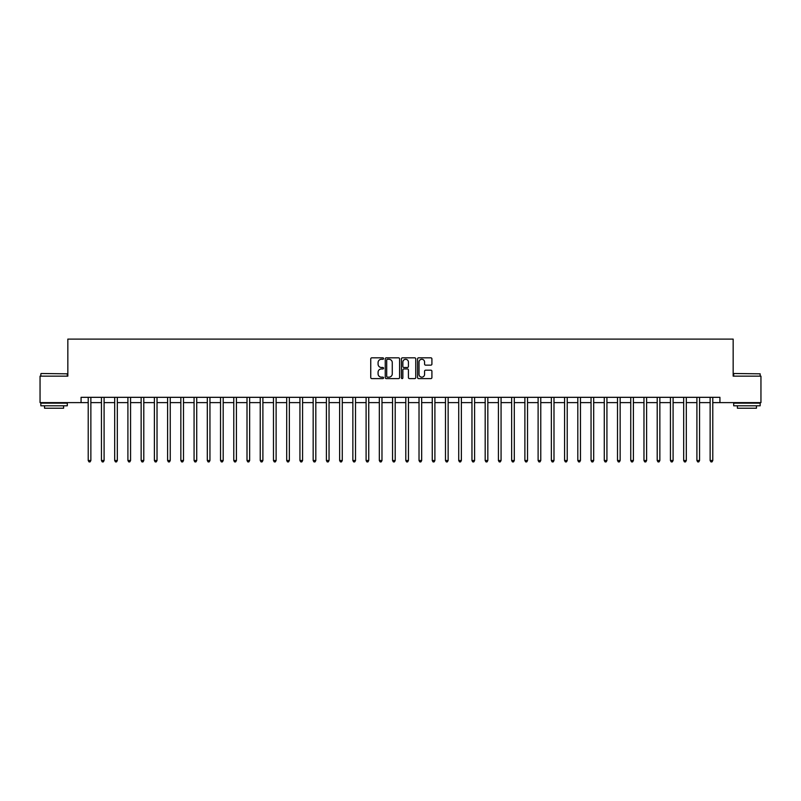 <?xml version="1.0" encoding="UTF-8"?>
<svg xmlns="http://www.w3.org/2000/svg" width="801" height="801" viewBox="0 0 801 801"><rect width="100%" height="100%" fill="white"/><g stroke="black" fill="none" stroke-linecap="round" stroke-linejoin="round"><path stroke-width="1.2" d="M383.559 358.548A0.731 0.731 0 0 0 382.838 357.827L371.794 357.827A1.041 1.041 0 0 0 370.753 358.858L370.753 377.561A1.041 1.041 0 0 0 371.794 378.603L382.838 378.603A0.731 0.731 0 0 0 383.559 377.872A0.731 0.731 0 0 0 382.838 377.151L381.406 377.151A3.324 3.324 0 0 1 378.082 373.827L378.082 372.265A3.324 3.324 0 0 1 381.406 368.941L382.838 368.941A0.731 0.731 0 0 0 383.559 368.21A0.731 0.731 0 0 0 382.838 367.489L381.406 367.489A3.324 3.324 0 0 1 378.082 364.165L378.082 362.603A3.324 3.324 0 0 1 381.406 359.279L382.838 359.279A0.731 0.731 0 0 0 383.559 358.548M430.868 365.146A1.041 1.041 0 0 0 431.909 364.105L431.909 358.858A1.041 1.041 0 0 0 430.868 357.827L418.603 357.827A1.041 1.041 0 0 0 417.571 358.858L417.571 377.561A1.041 1.041 0 0 0 418.603 378.603L430.868 378.603A1.041 1.041 0 0 0 431.909 377.561L431.909 371.223A1.041 1.041 0 0 0 430.868 370.192L425.621 370.192A1.041 1.041 0 0 0 424.58 371.223L424.58 374.367A2.783 2.783 0 0 1 421.797 377.151A2.783 2.783 0 0 1 419.023 374.367L419.023 362.052A2.783 2.783 0 0 1 421.797 359.279A2.783 2.783 0 0 1 424.58 362.052L424.58 364.105A1.041 1.041 0 0 0 425.621 365.146L430.868 365.146M81.071 402.613L40.05 402.613L40.05 376.15L67.835 376.15L67.835 339.103L733.165 339.103L733.165 376.15L760.95 376.15L760.95 402.613L719.929 402.613L719.929 397.326L81.071 397.326L81.071 402.613L88.22 402.613M399.589 358.858A1.041 1.041 0 0 0 398.548 357.827L386.292 357.827A1.041 1.041 0 0 0 385.251 358.858L385.251 377.561A1.041 1.041 0 0 0 386.292 378.603L398.548 378.603A1.041 1.041 0 0 0 399.589 377.561L399.589 358.858M402.452 357.827L414.708 357.827A1.041 1.041 0 0 1 415.749 358.858L415.749 377.561A1.041 1.041 0 0 1 414.708 378.603L409.461 378.603A1.041 1.041 0 0 1 408.42 377.561L408.42 369.982A1.041 1.041 0 0 0 407.389 368.941L403.904 368.941A1.041 1.041 0 0 0 402.863 369.982L402.863 377.872A0.731 0.731 0 0 1 402.132 378.603A0.731 0.731 0 0 1 401.411 377.872L401.411 358.858A1.041 1.041 0 0 1 402.452 357.827M90.863 402.613L101.447 402.613M104.09 402.613L114.683 402.613M117.326 402.613L127.91 402.613M130.563 402.613L141.146 402.613M143.79 402.613L154.383 402.613M157.026 402.613L167.609 402.613M170.253 402.613L180.846 402.613M183.489 402.613L194.072 402.613M196.726 402.613L207.309 402.613M209.952 402.613L220.535 402.613M223.189 402.613L233.772 402.613M236.415 402.613L247.008 402.613M249.652 402.613L260.235 402.613M262.888 402.613L273.471 402.613M276.115 402.613L286.698 402.613M289.351 402.613L299.934 402.613M302.578 402.613L313.171 402.613M315.814 402.613L326.397 402.613M329.041 402.613L339.634 402.613M342.277 402.613L352.861 402.613M355.514 402.613L366.097 402.613M368.74 402.613L379.324 402.613M381.977 402.613L392.56 402.613M395.203 402.613L405.797 402.613M408.44 402.613L419.023 402.613M421.676 402.613L432.26 402.613M434.903 402.613L445.486 402.613M448.139 402.613L458.723 402.613M461.366 402.613L471.959 402.613M474.603 402.613L485.186 402.613M487.829 402.613L498.422 402.613M501.066 402.613L511.649 402.613M514.302 402.613L524.885 402.613M527.529 402.613L538.112 402.613M540.765 402.613L551.348 402.613M553.992 402.613L564.585 402.613M567.228 402.613L577.811 402.613M580.465 402.613L591.048 402.613M593.691 402.613L604.274 402.613M606.928 402.613L617.511 402.613M620.154 402.613L630.747 402.613M633.391 402.613L643.974 402.613M646.617 402.613L657.21 402.613M659.854 402.613L670.437 402.613M673.09 402.613L683.674 402.613M686.317 402.613L696.91 402.613M699.553 402.613L710.137 402.613M712.78 402.613L719.929 402.613M387.434 359.279A0.731 0.731 0 0 0 386.703 359.999L386.703 376.42A0.731 0.731 0 0 0 387.434 377.151L388.936 377.151A3.324 3.324 0 0 0 392.27 373.827L392.27 362.603A3.324 3.324 0 0 0 388.936 359.279L387.434 359.279M408.42 362.112A2.783 2.783 0 0 0 405.646 359.329A2.783 2.783 0 0 0 402.863 362.112L402.863 366.447A1.041 1.041 0 0 0 403.904 367.489L407.389 367.489A1.041 1.041 0 0 0 408.42 366.447L408.42 362.112M90.994 397.326L90.944 397.456A1.061 1.061 90.4 0 0 90.863 397.857L90.863 460.525L88.22 460.525L88.22 397.857A1.061 1.061 90.4 0 0 88.14 397.456L88.09 397.326M90.863 460.525L90.072 461.897L89.011 461.897L88.22 460.525M104.23 397.326L104.17 397.456A1.061 1.061 90.4 0 0 104.09 397.857L104.09 460.525L101.447 460.525L101.447 397.857A1.061 1.061 90.4 0 0 101.377 397.456L101.316 397.326M104.09 460.525L103.299 461.897L102.238 461.897L101.447 460.525M117.457 397.326L117.407 397.456A1.061 1.061 90.4 0 0 117.326 397.857L117.326 460.525L114.683 460.525L114.683 397.857A1.061 1.061 90.4 0 0 114.603 397.456L114.553 397.326M117.326 460.525L116.535 461.897L115.474 461.897L114.683 460.525M130.693 397.326L130.633 397.456A1.061 1.061 90.4 0 0 130.563 397.857L130.563 460.525L127.91 460.525L127.91 397.857A1.061 1.061 90.4 0 0 127.84 397.456L127.78 397.326M130.563 460.525L129.762 461.897L128.711 461.897L127.91 460.525M143.92 397.326L143.87 397.456A1.061 1.061 90.4 0 0 143.79 397.857L143.79 460.525L141.146 460.525L141.146 397.857A1.061 1.061 90.4 0 0 141.066 397.456L141.016 397.326M143.79 460.525L142.999 461.897L141.937 461.897L141.146 460.525M41.161 373.506L67.304 373.827L41.161 373.506M54.078 405.797L40.841 405.797L40.841 403.143L67.304 403.143L67.304 405.797L54.078 405.797M63.599 405.797L63.599 408.23L44.546 408.23L44.546 405.797M734.006 373.506L760.159 373.827L734.006 373.506M746.922 405.797L733.696 405.797L733.696 403.143L760.159 403.143L760.159 405.797L746.922 405.797M756.454 405.797L756.454 408.23L737.401 408.23L737.401 405.797M157.156 397.326L157.096 397.456A1.061 1.061 90.4 0 0 157.026 397.857L157.026 460.525L154.383 460.525L154.383 397.857A1.061 1.061 90.4 0 0 154.303 397.456L154.243 397.326M157.026 460.525L156.235 461.897L155.174 461.897L154.383 460.525M170.383 397.326L170.333 397.456A1.061 1.061 90.4 0 0 170.253 397.857L170.253 460.525L167.609 460.525L167.609 397.857A1.061 1.061 90.4 0 0 167.529 397.456L167.479 397.326M170.253 460.525L169.462 461.897L168.4 461.897L167.609 460.525M183.619 397.326L183.569 397.456A1.061 1.061 90.4 0 0 183.489 397.857L183.489 460.525L180.846 460.525L180.846 397.857A1.061 1.061 90.4 0 0 180.766 397.456L180.716 397.326M183.489 460.525L182.698 461.897L181.637 461.897L180.846 460.525M196.856 397.326L196.796 397.456A1.061 1.061 90.4 0 0 196.726 397.857L196.726 460.525L194.072 460.525L194.072 397.857A1.061 1.061 90.4 0 0 194.002 397.456L193.942 397.326M196.726 460.525L195.925 461.897L194.873 461.897L194.072 460.525M210.082 397.326L210.032 397.456A1.061 1.061 90.4 0 0 209.952 397.857L209.952 460.525L207.309 460.525L207.309 397.857A1.061 1.061 90.4 0 0 207.229 397.456L207.179 397.326M209.952 460.525L209.161 461.897L208.1 461.897L207.309 460.525M223.319 397.326L223.259 397.456A1.061 1.061 90.4 0 0 223.189 397.857L223.189 460.525L220.535 460.525L220.535 397.857A1.061 1.061 90.4 0 0 220.465 397.456L220.405 397.326M223.189 460.525L222.388 461.897L221.336 461.897L220.535 460.525M236.545 397.326L236.495 397.456A1.061 1.061 90.4 0 0 236.415 397.857L236.415 460.525L233.772 460.525L233.772 397.857A1.061 1.061 90.4 0 0 233.692 397.456L233.642 397.326M236.415 460.525L235.624 461.897L234.563 461.897L233.772 460.525M249.782 397.326L249.732 397.456A1.061 1.061 90.4 0 0 249.652 397.857L249.652 460.525L247.008 460.525L247.008 397.857A1.061 1.061 90.4 0 0 246.928 397.456L246.878 397.326M249.652 460.525L248.861 461.897L247.799 461.897L247.008 460.525M263.018 397.326L262.958 397.456A1.061 1.061 90.4 0 0 262.888 397.857L262.888 460.525L260.235 460.525L260.235 397.857A1.061 1.061 90.4 0 0 260.165 397.456L260.105 397.326M262.888 460.525L262.087 461.897L261.026 461.897L260.235 460.525M276.245 397.326L276.195 397.456A1.061 1.061 90.4 0 0 276.115 397.857L276.115 460.525L273.471 460.525L273.471 397.857A1.061 1.061 90.4 0 0 273.391 397.456L273.341 397.326M276.115 460.525L275.324 461.897L274.262 461.897L273.471 460.525M289.481 397.326L289.421 397.456A1.061 1.061 90.4 0 0 289.351 397.857L289.351 460.525L286.698 460.525L286.698 397.857A1.061 1.061 90.4 0 0 286.628 397.456L286.568 397.326M289.351 460.525L288.55 461.897L287.499 461.897L286.698 460.525M302.708 397.326L302.658 397.456A1.061 1.061 90.4 0 0 302.578 397.857L302.578 460.525L299.934 460.525L299.934 397.857A1.061 1.061 90.4 0 0 299.854 397.456L299.804 397.326M302.578 460.525L301.787 461.897L300.725 461.897L299.934 460.525M315.944 397.326L315.884 397.456A1.061 1.061 90.4 0 0 315.814 397.857L315.814 460.525L313.171 460.525L313.171 397.857A1.061 1.061 90.4 0 0 313.091 397.456L313.031 397.326M315.814 460.525L315.023 461.897L313.962 461.897L313.171 460.525M329.171 397.326L329.121 397.456A1.061 1.061 90.4 0 0 329.041 397.857L329.041 460.525L326.397 460.525L326.397 397.857A1.061 1.061 90.4 0 0 326.317 397.456L326.267 397.326M329.041 460.525L328.25 461.897L327.188 461.897L326.397 460.525M342.407 397.326L342.357 397.456A1.061 1.061 90.4 0 0 342.277 397.857L342.277 460.525L339.634 460.525L339.634 397.857A1.061 1.061 90.4 0 0 339.554 397.456L339.504 397.326M342.277 460.525L341.486 461.897L340.425 461.897L339.634 460.525M355.644 397.326L355.584 397.456A1.061 1.061 90.4 0 0 355.514 397.857L355.514 460.525L352.861 460.525L352.861 397.857A1.061 1.061 90.4 0 0 352.79 397.456L352.73 397.326M355.514 460.525L354.713 461.897L353.662 461.897L352.861 460.525M368.871 397.326L368.82 397.456A1.061 1.061 90.4 0 0 368.74 397.857L368.74 460.525L366.097 460.525L366.097 397.857A1.061 1.061 90.4 0 0 366.017 397.456L365.967 397.326M368.74 460.525L367.949 461.897L366.888 461.897L366.097 460.525M382.107 397.326L382.047 397.456A1.061 1.061 90.4 0 0 381.977 397.857L381.977 460.525L379.324 460.525L379.324 397.857A1.061 1.061 90.4 0 0 379.253 397.456L379.193 397.326M381.977 460.525L381.176 461.897L380.125 461.897L379.324 460.525M395.334 397.326L395.283 397.456A1.061 1.061 90.4 0 0 395.203 397.857L395.203 460.525L392.56 460.525L392.56 397.857A1.061 1.061 90.4 0 0 392.48 397.456L392.43 397.326M395.203 460.525L394.412 461.897L393.351 461.897L392.56 460.525M408.57 397.326L408.52 397.456A1.061 1.061 90.4 0 0 408.44 397.857L408.44 460.525L405.797 460.525L405.797 397.857A1.061 1.061 90.4 0 0 405.717 397.456L405.666 397.326M408.44 460.525L407.649 461.897L406.588 461.897L405.797 460.525M421.807 397.326L421.747 397.456A1.061 1.061 90.4 0 0 421.676 397.857L421.676 460.525L419.023 460.525L419.023 397.857A1.061 1.061 90.4 0 0 418.953 397.456L418.893 397.326M421.676 460.525L420.875 461.897L419.824 461.897L419.023 460.525M435.033 397.326L434.983 397.456A1.061 1.061 90.4 0 0 434.903 397.857L434.903 460.525L432.26 460.525L432.26 397.857A1.061 1.061 90.4 0 0 432.18 397.456L432.129 397.326M434.903 460.525L434.112 461.897L433.051 461.897L432.26 460.525M448.27 397.326L448.21 397.456A1.061 1.061 90.4 0 0 448.139 397.857L448.139 460.525L445.486 460.525L445.486 397.857A1.061 1.061 90.4 0 0 445.416 397.456L445.356 397.326M448.139 460.525L447.338 461.897L446.287 461.897L445.486 460.525M461.496 397.326L461.446 397.456A1.061 1.061 90.4 0 0 461.366 397.857L461.366 460.525L458.723 460.525L458.723 397.857A1.061 1.061 90.4 0 0 458.643 397.456L458.593 397.326M461.366 460.525L460.575 461.897L459.514 461.897L458.723 460.525M474.733 397.326L474.683 397.456A1.061 1.061 90.4 0 0 474.603 397.857L474.603 460.525L471.959 460.525L471.959 397.857A1.061 1.061 90.4 0 0 471.879 397.456L471.829 397.326M474.603 460.525L473.812 461.897L472.75 461.897L471.959 460.525M487.969 397.326L487.909 397.456A1.061 1.061 90.4 0 0 487.829 397.857L487.829 460.525L485.186 460.525L485.186 397.857A1.061 1.061 90.4 0 0 485.116 397.456L485.056 397.326M487.829 460.525L487.038 461.897L485.977 461.897L485.186 460.525M501.196 397.326L501.146 397.456A1.061 1.061 90.4 0 0 501.066 397.857L501.066 460.525L498.422 460.525L498.422 397.857A1.061 1.061 90.4 0 0 498.342 397.456L498.292 397.326M501.066 460.525L500.275 461.897L499.213 461.897L498.422 460.525M514.432 397.326L514.372 397.456A1.061 1.061 90.4 0 0 514.302 397.857L514.302 460.525L511.649 460.525L511.649 397.857A1.061 1.061 90.4 0 0 511.579 397.456L511.519 397.326M514.302 460.525L513.501 461.897L512.45 461.897L511.649 460.525M527.659 397.326L527.609 397.456A1.061 1.061 90.4 0 0 527.529 397.857L527.529 460.525L524.885 460.525L524.885 397.857A1.061 1.061 90.4 0 0 524.805 397.456L524.755 397.326M527.529 460.525L526.738 461.897L525.676 461.897L524.885 460.525M540.895 397.326L540.835 397.456A1.061 1.061 90.4 0 0 540.765 397.857L540.765 460.525L538.112 460.525L538.112 397.857A1.061 1.061 90.4 0 0 538.042 397.456L537.982 397.326M540.765 460.525L539.974 461.897L538.913 461.897L538.112 460.525M554.122 397.326L554.072 397.456A1.061 1.061 90.4 0 0 553.992 397.857L553.992 460.525L551.348 460.525L551.348 397.857A1.061 1.061 90.4 0 0 551.268 397.456L551.218 397.326M553.992 460.525L553.201 461.897L552.139 461.897L551.348 460.525M567.358 397.326L567.308 397.456A1.061 1.061 90.4 0 0 567.228 397.857L567.228 460.525L564.585 460.525L564.585 397.857A1.061 1.061 90.4 0 0 564.505 397.456L564.455 397.326M567.228 460.525L566.437 461.897L565.376 461.897L564.585 460.525M580.595 397.326L580.535 397.456A1.061 1.061 90.4 0 0 580.465 397.857L580.465 460.525L577.811 460.525L577.811 397.857A1.061 1.061 90.4 0 0 577.741 397.456L577.681 397.326M580.465 460.525L579.664 461.897L578.612 461.897L577.811 460.525M593.821 397.326L593.771 397.456A1.061 1.061 90.4 0 0 593.691 397.857L593.691 460.525L591.048 460.525L591.048 397.857A1.061 1.061 90.4 0 0 590.968 397.456L590.918 397.326M593.691 460.525L592.9 461.897L591.839 461.897L591.048 460.525M607.058 397.326L606.998 397.456A1.061 1.061 90.4 0 0 606.928 397.857L606.928 460.525L604.274 460.525L604.274 397.857A1.061 1.061 90.4 0 0 604.204 397.456L604.144 397.326M606.928 460.525L606.127 461.897L605.075 461.897L604.274 460.525M620.284 397.326L620.234 397.456A1.061 1.061 90.4 0 0 620.154 397.857L620.154 460.525L617.511 460.525L617.511 397.857A1.061 1.061 90.4 0 0 617.431 397.456L617.381 397.326M620.154 460.525L619.363 461.897L618.302 461.897L617.511 460.525M633.521 397.326L633.471 397.456A1.061 1.061 90.4 0 0 633.391 397.857L633.391 460.525L630.747 460.525L630.747 397.857A1.061 1.061 90.4 0 0 630.667 397.456L630.617 397.326M633.391 460.525L632.6 461.897L631.538 461.897L630.747 460.525M646.757 397.326L646.697 397.456A1.061 1.061 90.4 0 0 646.617 397.857L646.617 460.525L643.974 460.525L643.974 397.857A1.061 1.061 90.4 0 0 643.904 397.456L643.844 397.326M646.617 460.525L645.826 461.897L644.765 461.897L643.974 460.525M659.984 397.326L659.934 397.456A1.061 1.061 90.4 0 0 659.854 397.857L659.854 460.525L657.21 460.525L657.21 397.857A1.061 1.061 90.4 0 0 657.13 397.456L657.08 397.326M659.854 460.525L659.063 461.897L658.001 461.897L657.21 460.525M673.22 397.326L673.16 397.456A1.061 1.061 90.4 0 0 673.09 397.857L673.09 460.525L670.437 460.525L670.437 397.857A1.061 1.061 90.4 0 0 670.367 397.456L670.307 397.326M673.09 460.525L672.289 461.897L671.238 461.897L670.437 460.525M686.447 397.326L686.397 397.456A1.061 1.061 90.4 0 0 686.317 397.857L686.317 460.525L683.674 460.525L683.674 397.857A1.061 1.061 90.4 0 0 683.593 397.456L683.543 397.326M686.317 460.525L685.526 461.897L684.465 461.897L683.674 460.525M699.684 397.326L699.623 397.456A1.061 1.061 90.4 0 0 699.553 397.857L699.553 460.525L696.91 460.525L696.91 397.857A1.061 1.061 90.4 0 0 696.83 397.456L696.77 397.326M699.553 460.525L698.762 461.897L697.701 461.897L696.91 460.525M712.91 397.326L712.86 397.456A1.061 1.061 90.4 0 0 712.78 397.857L712.78 460.525L710.137 460.525L710.137 397.857A1.061 1.061 90.4 0 0 710.056 397.456L710.006 397.326M712.78 460.525L711.989 461.897L710.928 461.897L710.137 460.525M40.841 376.15L40.841 373.827M46.879 403.143L46.879 402.613M61.276 403.143L61.276 402.613M67.304 376.15L67.304 373.827M733.696 376.15L733.696 373.827M739.723 403.143L739.723 402.613M754.121 403.143L754.121 402.613M760.159 376.15L760.159 373.827"/></g></svg>
